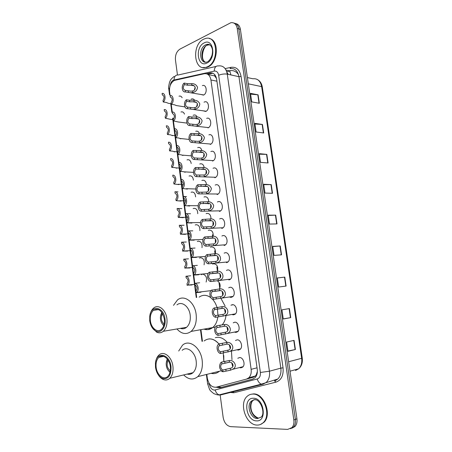 <?xml version="1.0" encoding="UTF-8"?>
<svg xmlns="http://www.w3.org/2000/svg" width="452" height="452" viewBox="0 0 452 452"><rect width="100%" height="100%" fill="white"/><g stroke="black" fill="none" stroke-linecap="round" stroke-linejoin="round"><path stroke-width="0.68" d="M232.136 304.738L232.238 305.049M204.479 101.977C208.835 99.988 210.129 109.876 205.711 111.458L202.716 110.706M206.66 118.39C210.982 116.396 212.48 126.148 208.101 127.837L207.965 127.893M208.92 134.865C213.186 132.995 214.796 142.533 210.502 144.312L210.237 144.425M210.875 151.567L211.197 151.431C215.406 149.685 217.118 159.014 212.92 160.872L212.519 161.042M213.033 168.28L213.485 168.087C217.638 166.46 219.446 175.596 215.344 177.529L214.813 177.749M215.203 185.083L215.785 184.84C219.887 183.331 221.785 192.269 217.779 194.275L217.118 194.552M217.401 201.971L218.101 201.677C222.147 200.287 224.135 209.044 220.226 211.118L219.44 211.451M219.655 218.932L220.423 218.615C224.424 217.339 226.492 225.921 222.683 228.051L221.774 228.441M221.915 235.989L222.763 235.645C226.712 234.481 228.859 242.899 225.152 245.08L224.119 245.526M224.169 253.143L225.113 252.77C229.017 251.713 231.238 259.973 227.633 262.211L226.48 262.702M226.429 270.403L227.48 269.991C231.339 269.042 233.622 277.155 230.119 279.438L228.853 279.98M228.695 287.766L229.859 287.308C233.673 286.466 236.017 294.444 232.616 296.766L231.238 297.354L229.921 297.213M230.955 305.236L232.249 304.721C236.023 303.981 238.424 311.835 235.125 314.191L233.639 314.829L232.447 314.699M233.221 322.818L234.656 322.236C238.39 321.598 240.848 329.327 237.645 331.723L236.051 332.401L234.972 332.282M235.492 340.503L237.074 339.853C240.775 339.311 243.278 346.933 240.176 349.351L238.481 350.068L237.503 349.955M237.786 358.289L239.509 357.566C243.176 357.12 245.724 364.64 242.713 367.086L240.922 367.843L240.029 367.73M202.372 85.626C206.654 83.795 207.779 93.479 203.462 95.112L200.422 94.355M193.558 115.141C195.083 114.633 196.275 115.243 197.123 116.983M195.739 131.3C197.473 130.797 198.733 131.622 199.524 133.764M197.693 147.64L197.931 147.538C199.869 147.075 201.18 148.109 201.88 150.635M199.778 164.019L200.14 163.867C202.27 163.466 203.626 164.709 204.197 167.596M201.88 180.489L202.36 180.286C204.688 179.964 206.061 181.416 206.479 184.648M203.993 197.049L204.592 196.795C207.123 196.575 208.508 198.236 208.734 201.784M206.118 213.694L206.835 213.389C209.581 213.299 210.954 215.175 210.965 219.022M208.304 230.401L209.095 230.079C212.044 230.141 213.4 232.221 213.169 236.317M210.491 247.21L211.361 246.86C214.536 247.108 215.864 249.397 215.338 253.719M212.677 264.115L213.643 263.731C217.073 264.217 218.344 266.72 217.457 271.234M217.44 280.89C220.13 282.76 220.813 285.421 219.497 288.873M191.507 99.022C192.772 98.604 193.818 99.022 194.654 100.282M191.089 192.303L191.597 192.089C194.004 191.851 195.337 193.45 195.586 196.891M193.145 208.621L193.761 208.361C196.349 208.236 197.682 210.022 197.75 213.717M195.219 225.028L195.942 224.723C198.716 224.729 200.033 226.706 199.897 230.644M180.992 111.994C182.552 111.508 183.721 112.22 184.489 114.119M189.049 176.071L189.439 175.907C191.682 175.574 193.004 176.992 193.405 180.156M187.015 159.923L187.297 159.805C189.371 159.398 190.676 160.635 191.207 163.517M197.321 241.504L198.134 241.17C201.106 241.345 202.4 243.509 202.01 247.673M199.439 258.069L200.338 257.702C203.536 258.086 204.784 260.454 204.089 264.81M203.304 274.319C206.276 275.584 207.208 278.166 206.112 282.059M179.003 96.186C180.32 95.779 181.371 96.293 182.15 97.739M206.818 374.375L207.315 378.171C208.711 384.505 211.655 387.517 216.158 387.2L246.498 379.098L248.809 377.782C250.77 375.765 251.544 372.945 251.131 369.335L210.931 79.976C210.01 75.405 207.824 73.32 204.36 73.721L174.28 80.439C170.805 82.648 169.229 86.372 169.562 91.609L170.003 94.943M216.536 78.541L214.604 75.891L208.05 74.501M246.498 379.098L253.278 377.25L255.42 375.985L256.329 374.674L257.38 371.369M171.161 103.734L172.302 112.435M173.071 118.243L196.682 297.444M200.925 329.666L202.456 341.283M204.038 102.192L204.411 102.005M193.123 115.367L193.552 115.141M191.06 99.237L191.377 99.078M201.564 274.726L202.185 274.42M177.455 74.942L175.449 59.918C175.139 54.963 176.642 51.364 179.958 49.115L230.819 22.73C234.209 22.255 236.339 24.148 237.221 28.425L293.828 419.959C294.229 423.157 293.602 425.711 291.947 427.62L287.67 429.394L230.718 426.654C226.768 425.914 224.248 422.852 223.164 417.45L220.118 394.63M234 23.103C236.588 23.527 238.193 25.459 238.82 28.894L295.382 419.388C295.777 422.58 295.15 425.129 293.501 427.033L290.613 428.694L293.501 427.033C295.15 425.129 295.777 422.58 295.382 419.388L238.82 28.894C238.193 25.459 236.588 23.527 234 23.103M216.05 387.223L219.83 387.805L252.606 379.132L254.945 377.799C256.894 375.793 257.663 372.996 257.256 369.42L216.644 79.185C215.728 74.636 213.53 72.569 210.061 72.975L206.485 73.755M253.007 379.008L221.503 387.341L217.734 386.776M207.632 74.23L212.841 73.224M235.594 23.583C238.181 24.012 239.786 25.939 240.407 29.363L296.924 418.823C297.32 422.004 296.693 424.547 295.043 426.445L292.167 428.106M286.105 286.071L278.63 287.037L277.313 277.963L284.794 277.11L286.105 286.071M290.726 317.626L283.274 319.01L281.941 309.84L289.404 308.575L290.726 317.626L290.444 317.677L289.116 308.626M295.399 349.503L287.964 351.317L286.619 342.051L294.06 340.362L295.399 349.503L295.116 349.565L293.777 340.424M272.516 193.298L264.979 193.06L263.702 184.258L271.245 184.608L272.516 193.298M268.081 162.986L260.522 162.364L259.256 153.652L266.821 154.386L268.081 162.986M263.685 132.978L256.109 131.978L254.855 123.351L262.437 124.464L263.685 132.978M259.329 103.271L251.741 101.898L250.498 93.355L258.098 94.835L259.329 103.271M281.534 254.832L274.036 255.391L272.731 246.408L280.234 245.967L281.534 254.832M277.003 223.909L269.482 224.068L268.194 215.175L275.714 215.129L277.003 223.909M268.239 215.474L275.714 215.129M272.754 246.583L280.234 245.967M250.611 94.135L258.098 94.835M254.951 124.017L262.437 124.464M259.335 154.194L266.821 154.386M263.765 184.682L271.245 184.608M287.93 351.063L295.116 349.565M283.257 318.892L290.444 317.677M277.319 278.008L284.794 277.11M207.395 66.806L206.14 67.291C193.891 71.625 191.478 44.816 203.569 39.234L205.49 38.499C217.649 34.601 219.514 61.879 207.395 66.806M209.361 38.584C219.378 39.962 218.243 62.868 207.999 66.941L206.745 67.427L202.801 67.523M163.85 325.361C161.364 323.491 160.228 320.609 160.443 316.716L162.036 312.677M163.714 325.762L161.776 323.146M160.675 315.411L161.799 312.332M207.801 329.627L203.954 329.124C207.106 330.18 210.022 329.661 212.7 327.559L207.801 329.627M203.253 295.393C205.892 295.043 208.451 295.84 210.926 297.772C206.83 294.738 202.903 294.523 199.146 297.128M212.333 299.06C214.423 301.264 215.977 304.043 216.988 307.394C215.977 304.043 214.423 301.264 212.333 299.06M217.406 309.027L217.96 315.23M217.824 316.959C217.209 321.638 215.502 325.174 212.7 327.559C215.502 325.174 217.209 321.638 217.824 316.959M220.955 298.427L225.136 306.1M225.977 315.762C225.492 319.428 224.254 322.429 222.265 324.751M164.155 324.18C160.963 321.095 160.46 317.609 162.663 313.711M173.5 305.349L177.5 299.919C184.201 294.224 194.795 302.106 196.14 314.366C196.886 321.892 195.196 327.581 191.083 331.423C186.275 334.881 181.557 334.062 176.924 328.96M176.941 304.88C181.721 300.766 189.252 306.433 190.196 315.146C190.721 320.519 189.512 324.576 186.574 327.304C184.67 328.819 182.602 329.169 180.365 328.367M150.177 314.225C150.832 311.496 151.996 309.439 153.674 308.049C158.432 303.817 165.957 309.716 166.907 318.739C167.438 324.304 166.234 328.491 163.296 331.293C161.234 332.971 159.008 333.248 156.607 332.135L152.036 327.451M165.003 318.999C166.212 327.095 160.906 333.858 155.776 331.033C152.516 329.186 150.505 325.762 149.736 320.745L149.748 316.321C150.855 304.478 163.748 306.388 165.003 318.999M150.375 320.671C149.945 316.038 150.974 312.581 153.465 310.292C158.658 307.767 162.285 310.693 164.336 319.072C164.771 323.655 163.782 327.095 161.364 329.395C157.336 333.107 151.104 328.033 150.375 320.671M170.088 372.058C167.398 370.194 166.104 367.222 166.206 363.137L167.506 359.34M169.986 372.459L167.963 370.03M166.353 362.086L167.257 359.018M213.649 373.623L211.067 373.318C214.141 374.081 216.909 373.397 219.361 371.256C217.666 372.764 215.762 373.555 213.649 373.623M215.31 337.678L217.209 337.311C220.774 337.107 224.056 338.751 227.068 342.243M209.033 338.904C212.626 338.712 215.932 340.407 218.954 343.989C213.937 338.463 208.982 337.458 204.095 340.961M223.26 352.899L223.83 361.555L223.763 355.56M231.464 351.294L231.978 359.668M222.401 371.544L221.808 371.584M170.319 370.832C166.98 367.917 166.274 364.425 168.195 360.357M178.698 351.023L182.489 345.215C189.185 338.853 200.773 347.435 202.191 360.436C202.925 367.499 201.456 372.894 197.79 376.623C193.236 380.268 188.518 379.708 183.648 374.934M182.184 350.311C186.958 345.723 195.202 351.899 196.185 361.137C196.71 366.176 195.654 370.024 193.032 372.668C191.286 374.216 189.326 374.685 187.134 374.092L187.145 374.098M155.725 361.543C156.239 358.713 157.307 356.555 158.94 355.063C163.697 350.351 171.935 356.803 172.93 366.369C173.455 371.589 172.41 375.561 169.788 378.279C167.89 379.985 165.76 380.403 163.392 379.522C161.505 378.748 159.85 377.267 158.426 375.075M171.014 366.628C171.229 375.539 168.381 379.477 162.471 378.448C158.725 376.629 156.398 372.894 155.488 367.25L155.443 363.25C156.262 351.034 169.703 353.577 171.014 366.628M156.138 367.222C155.708 362.871 156.612 359.589 158.844 357.368C162.76 353.475 169.523 358.803 170.336 366.657C170.766 370.956 169.901 374.216 167.743 376.448C163.714 380.573 156.895 375.007 156.138 367.222M257.069 425.066C246.018 425.179 238.656 403.37 247.154 396.336C248.758 394.856 250.628 394.104 252.775 394.087C263.465 393.28 271.697 415.032 263.318 422.563C261.555 424.315 259.471 425.151 257.069 425.066M250.736 394.342L253.369 393.912C264.058 393.099 272.285 414.829 263.906 422.354L260.437 424.507M163.217 101.977L163.019 100.474C164.596 97.779 164.353 95.926 162.296 94.909L162.098 93.406C165.285 92.649 166.234 99.869 163.217 101.977L166.296 102.463L168.302 103.288M162.296 94.909L162.731 94.982M165.336 118.198L165.138 116.684C166.72 114.028 166.477 112.164 164.409 111.09L164.212 109.582C167.415 108.904 168.37 116.164 165.336 118.198L170.404 119.3M164.409 111.09L164.731 111.141M167.46 134.51L167.263 132.984C168.856 130.362 168.607 128.487 166.528 127.362L166.33 125.842C169.556 125.244 170.511 132.543 167.46 134.51L170.54 134.849L172.506 135.679M169.602 150.906L169.404 149.375C171.003 146.787 170.754 144.9 168.664 143.719L168.466 142.194C171.709 141.674 172.67 149.013 169.602 150.906L172.675 151.177L174.636 151.9M171.754 167.393L171.551 165.85C173.161 163.296 172.913 161.404 170.811 160.166L170.613 158.635C173.873 158.194 174.839 165.573 171.754 167.393L174.828 167.59L176.777 168.212M173.918 183.97L173.715 182.422C175.336 179.902 175.088 177.998 172.969 176.704L172.766 175.161C176.048 174.805 177.026 182.224 173.918 183.97L178.93 184.608M176.088 200.637L175.89 199.083C177.517 196.597 177.269 194.682 175.139 193.332L174.935 191.784C178.241 191.507 179.218 198.97 176.088 200.637L181.094 201.1M178.009 191.874L175.099 191.784M181.896 208.604L177.116 208.491C180.421 208.304 181.427 215.757 178.303 217.378L183.269 217.678M178.28 217.395L178.071 215.83C179.715 213.384 179.461 211.457 177.32 210.05L177.116 208.491M184.083 225.254L179.308 225.294C182.574 225.192 183.648 232.497 180.602 234.176L185.461 234.345M180.478 234.249L180.269 232.673C181.919 230.266 181.67 228.328 179.512 226.864L179.308 225.294M186.28 242.001L181.512 242.193C184.744 242.17 185.879 249.34 182.907 251.058L187.659 251.103M182.687 251.193L182.478 249.611C184.139 247.238 183.885 245.289 181.721 243.769L181.512 242.193M188.49 258.838L183.727 259.182C186.925 259.239 188.122 266.284 185.224 268.042L189.863 267.979M184.908 268.234L184.704 266.64C186.371 264.301 186.117 262.346 183.936 260.764L183.727 259.182M190.71 275.765L185.958 276.262C189.122 276.404 190.377 283.325 187.552 285.122L192.032 284.958M187.145 285.365L187.004 283.72C188.608 281.398 188.331 279.443 186.167 277.856L185.958 276.262M170.325 97.022L170.121 95.485C173.427 94.717 174.41 102.129 171.28 104.282L171.076 102.734C172.709 99.977 172.455 98.073 170.325 97.022L170.771 97.101M171.28 104.282L174.404 104.768L176.365 105.565M172.511 113.638L172.308 112.085C175.636 111.401 176.625 118.853 173.472 120.933L173.269 119.379C174.913 116.656 174.658 114.746 172.511 113.638L172.833 113.684M173.472 120.933L178.359 122.012M174.715 130.34L174.506 128.78C177.856 128.182 178.851 135.679 175.681 137.679L175.472 136.114C177.127 133.43 176.873 131.504 174.715 130.34L174.907 130.362M175.681 137.679L178.8 138.018L180.76 138.843M177.896 154.516L177.692 152.945C179.354 150.296 179.099 148.363 176.924 147.137L176.721 145.572C180.088 145.052 181.088 152.595 177.896 154.516L181.015 154.776L182.97 155.499M180.128 171.449L179.919 169.867C181.597 167.257 181.337 165.313 179.15 164.031L178.941 162.454C182.337 162.019 183.342 169.602 180.128 171.449L183.246 171.636L185.19 172.246M182.371 188.478L182.162 186.891C183.851 184.314 183.591 182.359 181.388 181.015L181.179 179.433C184.591 179.088 185.602 186.71 182.371 188.478L187.422 189.083M184.631 205.603L184.416 204.005C186.117 201.468 185.857 199.496 183.642 198.1L183.433 196.501C186.862 196.247 187.879 203.914 184.631 205.603L189.67 206.022M186.546 196.575L183.54 196.507M185.693 213.672C189.089 213.508 190.179 221.022 187.004 222.757L186.687 221.214C188.394 218.717 188.134 216.74 185.902 215.276L185.693 213.672L190.518 213.739M186.896 222.825L191.925 223.051M187.97 230.938C191.32 230.859 192.484 238.227 189.388 240.012L188.964 238.526C190.682 236.063 190.422 234.074 188.179 232.554L187.97 230.938L192.789 230.848M189.179 240.142L194.196 240.17M190.258 248.306C193.569 248.312 194.801 255.538 191.784 257.369L191.473 257.555L191.258 255.934C192.987 253.51 192.727 251.51 190.467 249.928L190.258 248.306L195.066 248.052M191.473 257.555L196.479 257.397M192.558 265.765C195.835 265.861 197.123 272.957 194.19 274.822L193.784 275.07L193.625 273.398C195.298 270.997 195.015 268.996 192.772 267.398L192.558 265.765L197.36 265.352M193.784 275.07L198.756 274.748M194.868 283.331C198.112 283.506 199.462 290.478 196.609 292.382L196.106 292.687L196.01 290.958C197.626 288.574 197.315 286.574 195.089 284.969L194.868 283.331L199.665 282.754M196.106 292.687L200.987 292.207M185.173 90.36L191.026 91.197L192.665 90.937C196.496 90.298 195.75 84.846 191.885 85.202L187.49 85.196L184.405 84.614C182.727 87.422 182.987 89.338 185.173 90.36L185.382 91.914L203.779 94.948M185.382 91.914C181.981 92.688 180.998 85.326 184.196 83.066L187.281 83.654L191.676 83.671C194.456 83.552 196.417 84.79 197.558 87.389C197.151 90.185 195.592 91.88 192.874 92.474L191.139 92.7M184.196 83.066L184.405 84.614M195.202 87.055L194.388 89.954M187.427 107.107L193.507 107.819L194.919 107.559C198.761 106.921 198.01 101.434 194.134 101.796L189.733 101.836L186.648 101.333C184.964 104.101 185.224 106.028 187.427 107.107L187.636 108.672L206.146 111.237M187.636 108.672C184.213 109.356 183.224 101.96 186.439 99.773L189.524 100.282L193.925 100.254C196.716 100.135 198.682 101.378 199.824 103.988C199.422 106.802 197.852 108.508 195.128 109.107L193.733 109.322M186.439 99.773L186.648 101.333M197.405 103.542L196.637 106.576M189.687 123.95L195.784 124.543L197.185 124.277C201.038 123.633 200.287 118.119 196.4 118.48L191.993 118.571L188.908 118.141C187.213 120.87 187.473 122.808 189.687 123.95L189.902 125.52L208.53 127.605M189.902 125.52C186.456 126.125 185.461 118.684 188.699 116.571L191.778 117.006L196.191 116.927C198.982 116.808 200.954 118.062 202.106 120.69C201.699 123.515 200.129 125.232 197.394 125.831L196.315 126.029M188.699 116.571L188.908 118.141M199.614 120.125L198.914 123.289M191.964 140.883L198.061 141.357L199.462 141.086C203.327 140.436 202.569 134.894 198.677 135.261L191.179 135.041C189.473 137.736 189.733 139.685 191.964 140.883L192.179 142.465L210.926 144.069M192.179 142.465C188.716 142.985 187.716 135.498 190.97 133.464L198.462 133.696C201.264 133.577 203.242 134.837 204.4 137.476C203.993 140.323 202.417 142.047 199.677 142.651L198.886 142.815M190.97 133.464L191.179 135.041M201.829 136.803L201.208 140.08M194.253 157.917L200.349 158.268L201.756 157.991C205.632 157.341 204.869 151.759 200.965 152.132L193.467 152.041C191.744 154.697 192.01 156.658 194.253 157.917L194.467 159.505L213.333 160.624M194.467 159.505C190.981 159.935 189.976 152.409 193.253 150.454L200.75 150.561C203.558 150.437 205.547 151.708 206.705 154.358C206.298 157.223 204.722 158.957 201.971 159.562L201.456 159.68M193.253 150.454L193.467 152.041M204.055 153.584L203.524 156.963M196.558 175.043L204.061 174.992C207.948 174.336 207.185 168.726 203.264 169.099L195.761 169.133C194.032 171.754 194.298 173.726 196.558 175.043L196.773 176.642L215.751 177.269M196.773 176.642C193.264 176.986 192.253 169.421 195.546 167.539L203.05 167.517C205.869 167.398 207.858 168.669 209.022 171.336C208.615 174.218 207.033 175.964 204.276 176.574L204.022 176.636M195.546 167.539L195.761 169.133M206.287 170.46L205.858 173.935M198.869 192.269L206.383 192.083C210.276 191.428 209.508 185.783 205.581 186.162L198.072 186.326C196.332 188.908 196.597 190.891 198.869 192.269L199.089 193.88L218.186 194.004M199.089 193.88C195.558 194.128 194.541 186.523 197.857 184.721L205.361 184.574C208.191 184.45 210.186 185.727 211.355 188.411C210.948 191.309 209.361 193.06 206.598 193.676L206.383 192.083M197.857 184.721L198.072 186.326M208.536 187.439L208.214 190.993M201.196 209.592L208.711 209.276C212.621 208.615 211.847 202.942 207.903 203.321L200.394 203.615C198.643 206.157 198.914 208.152 201.196 209.592L201.417 211.208L220.627 210.83M201.417 211.208C197.874 211.372 196.84 203.75 200.163 202.01L207.688 201.722C210.446 201.592 212.44 202.835 213.677 205.451C213.417 208.321 211.909 210.107 209.152 210.813M200.179 201.999L200.394 203.615M210.79 204.513L210.587 208.14M203.541 227.011L211.061 226.565C214.977 225.898 214.197 220.192 210.248 220.576L202.733 221.005C200.97 223.508 201.236 225.514 203.541 227.011L203.762 228.639L223.079 227.757M203.762 228.639C200.259 228.712 199.151 221.248 202.389 219.457L210.027 218.971C216.084 217.779 218.271 227 211.728 228.04M202.513 219.378L202.733 221.005M213.056 221.695L212.982 225.378M205.897 244.538L213.434 243.95C217.361 243.255 216.542 237.543 212.598 237.927L205.084 238.492C203.31 240.956 203.581 242.973 205.897 244.538L206.118 246.17L225.548 244.775M206.118 246.17C202.66 246.154 201.473 238.842 204.626 237.001L212.378 236.311C218.22 235.13 220.791 244.086 214.31 245.357M204.863 236.859L205.084 238.492M215.333 238.978L215.395 242.707M208.265 262.16L215.954 261.38C219.836 260.55 218.779 254.99 214.966 255.38L207.423 256.092C205.666 258.527 205.942 260.55 208.265 262.16L208.485 263.804L228.023 261.894M208.485 263.804C205.067 263.697 203.818 256.527 206.88 254.645L214.745 253.758C220.384 252.578 223.305 261.279 216.898 262.776M207.225 254.436L207.445 256.075M217.627 256.363L217.824 260.132M210.643 279.878L218.474 278.912C222.305 277.952 221.039 272.539 217.35 272.935L209.734 273.827C208.039 276.245 208.344 278.262 210.643 279.878L210.869 281.534L230.503 279.104M210.869 281.534C207.491 281.347 206.174 274.313 209.152 272.387L217.124 271.296C222.576 270.132 225.808 278.579 219.497 280.285M209.604 272.115L209.824 273.765M219.932 273.855L220.271 277.641M213.039 297.71L221.005 296.54C224.785 295.461 223.316 290.19 219.74 290.585L212.056 291.664C210.423 294.066 210.751 296.083 213.039 297.71L213.265 299.371L233 296.422M213.265 299.371C209.926 299.1 208.553 292.19 211.44 290.229L219.519 288.941C224.791 287.794 228.311 295.992 222.096 297.891M211.994 289.896L212.214 291.557M222.254 291.45L222.734 295.252M215.451 315.637L223.548 314.27C227.26 313.072 225.621 307.948 222.147 308.337L214.395 309.603C212.83 311.987 213.18 313.999 215.451 315.637L215.677 317.31L235.509 313.829M215.677 317.31C212.372 316.954 210.943 310.162 213.739 308.174L221.926 306.688C227.034 305.558 230.802 313.507 224.706 315.598M214.395 307.778L214.621 309.45M224.593 309.151L225.215 312.953M217.875 333.672L226.102 332.096C229.74 330.791 227.944 325.807 224.571 326.191L216.757 327.649C215.242 330.011 215.621 332.022 217.875 333.672L218.101 335.356L238.023 331.344M218.101 335.356C214.83 334.915 213.35 328.237 216.067 326.22L216.813 325.768L224.345 324.53C229.305 323.423 233.3 331.141 227.316 333.401M216.813 325.768L217.039 327.446M226.949 326.96L227.706 330.751M220.31 351.809L228.655 350.029C232.226 348.622 230.288 343.774 227.006 344.153L219.13 345.791C217.678 348.142 218.073 350.147 220.31 351.809L220.542 353.504L240.549 348.961M220.542 353.504C217.299 352.984 215.773 346.407 218.406 344.367L219.243 343.859L226.78 342.48C231.599 341.39 235.791 348.887 229.938 351.311M219.243 343.859L219.469 345.548M229.322 344.876L230.215 348.645M222.763 370.052L231.226 368.064C234.718 366.561 232.65 361.843 229.458 362.216L221.52 364.041C220.124 366.369 220.536 368.374 222.763 370.052L222.994 371.759L230.537 370.177L232.565 369.318L243.086 366.679M222.994 371.759C219.367 369.442 218.627 366.397 220.762 362.617L221.689 362.058L229.232 360.538C233.916 359.47 238.289 366.741 232.565 369.318M221.689 362.058L221.921 363.758M231.712 362.905L232.74 366.634M219.576 387.432L218.909 386.46M226.915 72.331L228.277 74.36M214.604 75.891L214.847 74.761M256.617 375.284L256.329 374.674M216.926 81.196L210.931 79.976M257.03 367.809L251.131 369.335M209.316 383.658L209.366 384.059C210.107 387.737 211.796 389.765 214.451 390.127L257.239 378.968C259.617 378.075 260.663 375.906 260.375 372.465L218.661 75.252C218.05 72.213 216.576 70.834 214.231 71.111L173.336 80.173C171.619 81.14 170.579 82.931 170.218 85.541M168.799 89.055L169.63 87.857M262.928 384.217L220.898 394.89L219.152 394.873C217.259 394.212 215.937 392.596 215.186 390.031M225.136 68.614L231.051 67.314C236.317 66.676 239.656 69.704 241.063 76.405L283.048 367.832C283.681 375.437 281.313 380.211 275.946 382.143L233.831 392.771L229.136 392.336M237.221 28.425L240.407 29.363M293.828 419.959L296.924 418.823M214.231 71.111C214.463 67.444 215.847 65.715 218.384 65.924C223.073 65.337 226.04 68.077 227.288 74.145L238.944 76.682C237.701 70.721 234.741 68.02 230.057 68.585L231.051 67.314M174.02 79.936C174.246 76.478 175.63 74.834 178.167 74.998L216.022 66.461M219.418 395.071L217.824 394.862M218.661 75.252C221.604 74.083 224.48 73.716 227.288 74.145L269.42 371.216L280.828 368.137L238.944 76.682L241.063 76.405M260.375 372.465L269.42 371.216C269.968 375.917 268.963 379.607 266.403 382.29L263.098 384.172L261.358 384.132C259.442 383.398 258.069 381.68 257.239 378.968M275.946 382.143L274.533 380.872L277.827 379.013C280.376 376.369 281.376 372.742 280.828 368.137L283.048 367.832M233.831 392.771L232.853 391.585L231.091 391.833M207.604 383.754L209.366 384.059M226.045 70.077L230.079 70.975L226.723 71.698M276.709 379.906L276.347 379.437M211.745 73.331L210.061 72.975M221.503 387.341L219.83 387.805M238.486 74.608C236.164 71.365 233.238 70.071 229.718 70.727L229.328 70.811M248.312 83.829L261.64 86.614L262.313 87.066L302.247 358.052L301.653 358.323L261.64 86.614C260.42 80.914 257.504 78.298 252.888 78.767L247.402 77.563M295.484 370.533L298.631 368.787C301.179 366.239 302.185 362.753 301.653 358.323L288.642 361.741M219.757 288.348L219.056 283.178M217.44 271.273L216.858 266.957M215.067 253.764L214.666 250.82M212.7 236.317L212.491 234.769M208.299 203.908L208.225 203.349M229.729 71.054L230.927 74.936M276.714 223.915L275.432 215.141M272.228 193.286L270.957 184.602M267.793 162.963L266.533 154.369M263.397 132.945L262.149 124.436M259.041 103.214L257.809 94.796M281.246 254.855L279.946 245.984M285.822 286.105L284.511 277.144M207.056 61.986L207.01 62.009C199.558 64.591 198.151 48.223 205.524 44.901L206.615 44.482L210.078 45.036M206.875 63.065C197.513 68.032 194.676 47.279 204.089 42.946C213.525 37.516 216.542 58.946 206.875 63.065M205.513 62.19C200.112 60.336 201.14 47.827 206.926 45.262L209.632 44.725M206.88 44.55L207.248 44.302M258.781 418.117C252.092 418.281 247.51 405.048 252.674 400.715L251.295 401.144L254.137 399.664C260.764 398.63 265.64 413.761 261.143 417.094L257.408 418.592C250.719 418.75 246.131 405.484 251.295 401.144L254.369 399.76M256.487 420.863C245.843 420.925 242.667 397.658 253.352 398.263C264.087 397.726 267.482 421.857 256.487 420.863M254.792 399.743L255.617 399.817M258.25 418.072C253.634 415.981 251.176 412.303 250.871 407.054C250.803 404.37 251.402 402.257 252.674 400.715L253.984 399.8M226.548 262.392L227.39 262.363M191.676 83.671L191.885 85.202M192.665 90.937L192.874 92.474M188.258 90.914L188.467 92.468M187.281 83.654L187.49 85.196M193.925 100.254L194.134 101.796M194.919 107.559L195.128 109.107M190.507 107.587L190.721 109.147M189.524 100.282L189.733 101.836M196.191 116.927L196.4 118.48M197.185 124.277L197.394 125.831M192.772 124.351L192.981 125.922M191.778 117.006L191.993 118.571M198.462 133.696L198.677 135.261M199.462 141.086L199.677 142.651M195.044 141.21L195.258 142.787M194.049 133.826L194.258 135.397M200.75 150.561L200.965 152.132M201.756 157.991L201.971 159.562M197.332 158.166L197.547 159.748M196.332 150.736L196.541 152.318M203.05 167.517L203.264 169.099M204.061 174.992L204.276 176.574M199.631 175.212L199.846 176.805M198.626 167.743L198.84 169.33M205.361 184.574L205.581 186.162M201.942 192.36L202.163 193.959M200.931 184.845L201.146 186.444M207.688 201.722L207.903 203.321M208.711 209.276L208.931 210.881M204.27 209.604L204.485 211.214M203.253 202.05L203.468 203.654M210.027 218.971L210.248 220.576M211.061 226.565L211.276 228.175M206.609 226.944L206.83 228.559M205.587 219.344L205.801 220.96M212.378 236.311L212.598 237.927M213.417 243.956L213.638 245.572M208.96 244.379L209.18 246.012M207.931 236.741L208.152 238.362M214.745 253.758L214.966 255.38M215.79 261.442L216.011 263.07M211.327 261.923L211.547 263.561M210.293 254.233L210.513 255.872M217.124 271.296L217.35 272.935M218.175 279.025L218.395 280.664M213.706 279.562L213.932 281.206M212.666 271.833L212.886 273.471M219.519 288.941L219.74 290.585M220.57 296.715L220.796 298.36M216.101 297.303L216.322 298.958M215.05 289.529L215.276 291.178M221.926 306.688L222.147 308.337M222.983 314.502L223.209 316.163M218.508 315.146L218.734 316.812M217.452 307.326L217.678 308.987M224.345 324.53L224.571 326.191M225.412 332.395L225.638 334.062M220.926 333.09L221.152 334.768M219.87 325.225L220.09 326.898M226.78 342.48L227.006 344.153M227.853 350.39L228.079 352.068M223.361 351.142L223.593 352.826M222.294 343.232L222.525 344.91M229.232 360.538L229.458 362.216M230.305 368.487L230.537 370.177M225.814 369.295L226.04 370.99M224.74 361.34L224.966 363.029M255.42 375.985L248.809 377.782M174.144 76.388C169.794 80.106 170.732 79.919 169.54 82.236C168.624 86.151 168.37 88.383 168.782 88.925L169.562 94.869M206.383 374.482L207.609 383.804L209.485 389.245C209.705 390.116 211.18 391.59 213.915 393.675L217.113 394.777L219.152 394.873L261.358 384.132L277.827 379.013L274.935 380.878M291.947 427.62L295.043 426.445M170.72 103.666L171.867 112.367M172.63 118.181L196.247 297.501M200.49 329.745L202.021 341.367M302.247 358.069C302.806 362.623 301.597 366.193 298.631 368.787L290.009 371.199M257.951 79.868C260.307 81.383 261.759 83.761 262.301 87.01M206.14 67.291L206.745 67.427M207.7 61.658C209.276 60.805 210.705 58.703 211.988 55.359C212.655 52.313 212.694 49.986 212.107 48.375C210.994 45.053 209.163 43.759 206.615 44.482L208.016 44.844L207.123 45.29C203.988 45.42 199.722 58.5 204.897 61.867M191.083 331.423L215.333 327.09M186.574 327.304L163.296 331.293M155.776 331.033L156.607 332.135M158.55 309.586L153.465 310.292M197.79 376.623L221.31 370.77M193.032 372.668L169.788 378.279M162.471 378.448L163.392 379.522M163.697 356.362L158.844 357.368M263.318 422.563L263.906 422.354M168.133 103.259L171.206 103.745M170.167 119.271L173.308 119.69M172.195 135.374L175.788 135.769M174.206 151.567L178.421 151.94M176.19 167.856L180.913 168.161M178.122 184.252L183.292 184.461M179.941 200.744L185.557 200.835M178.303 217.378L187.699 217.305M180.602 234.176L189.704 233.876M182.907 251.058L191.507 250.561M185.224 268.042L192.818 267.409M187.552 285.122L194.998 284.308M176.212 105.542L184.924 106.892M178.314 121.972L186.953 123.108M180.399 138.498L189.066 139.431M182.461 155.121L191.247 155.861M184.484 171.85L193.484 172.387M186.416 188.687L195.778 189.009M187.896 205.632L198.117 205.728M187.004 222.757L200.518 222.542M189.388 240.012L202.982 239.441M191.784 257.369L205.524 256.431M194.19 274.822L208.174 273.5M196.609 292.382L211.005 290.636M193.976 85.801L190.761 85.196M196.151 102.355L192.801 101.802M198.332 118.995L194.84 118.503M200.513 135.724L196.88 135.306M202.699 152.55L198.92 152.211M204.886 169.466L200.954 169.212M207.078 186.484L202.982 186.32M209.27 203.592L204.993 203.536M211.468 220.802L206.971 220.864M213.666 238.108L208.858 238.306M215.87 255.521L207.423 256.092M218.079 273.036L209.734 273.827M220.293 290.653L212.056 291.664M222.508 308.377L214.395 309.603M224.734 326.208L216.757 327.649M226.972 344.153L219.13 345.791M229.209 362.205L221.52 364.041"/></g></svg>
